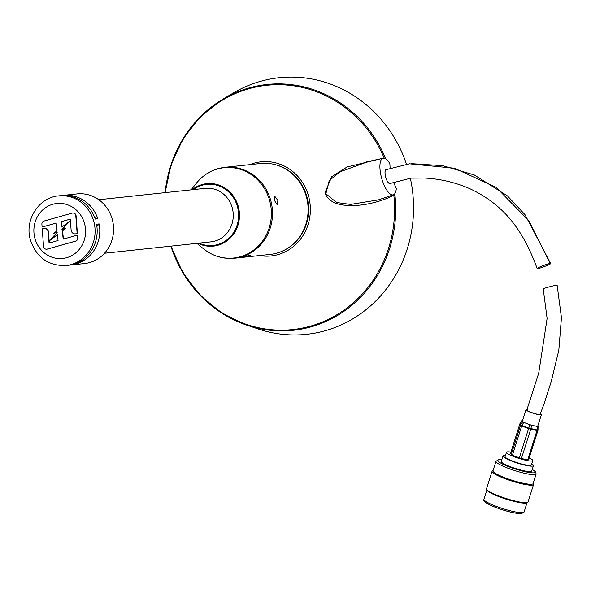 <?xml version="1.0" encoding="UTF-8"?>
<svg xmlns="http://www.w3.org/2000/svg" width="591" height="591" viewBox="0 0 591 591"><rect width="100%" height="100%" fill="white"/><g stroke="black" fill="none" stroke-linecap="round" stroke-linejoin="round"><path stroke-width="0.89" d="M386.226 169.632A7.188 2.527 74.3 0 0 386.189 169.639A7.188 2.527 74.3 0 0 385.642 177.041A7.188 2.527 74.3 0 0 389.934 183.506A7.188 2.527 74.3 0 0 390.082 183.483A7.188 2.527 74.3 0 0 390.149 183.461M390.141 168.553L389.861 163.589A18.986 6.678 74.3 0 0 383.389 158.203A18.986 6.678 74.3 0 0 383.123 158.248A18.986 6.678 74.3 0 0 381.505 177.64A18.986 6.678 74.3 0 0 392.882 194.912A18.986 6.678 74.3 0 0 393.399 194.801A18.986 6.678 74.3 0 0 396.302 188.366L393.606 182.508M368.429 161.52L340.18 171.752L329.217 180.587L325.877 193.767L336.538 202.484L350.559 204.412L378.306 199.898L393.399 194.801M165.148 192.629A123.615 115.504 83.9 0 1 222.814 99.229L233.09 93.119A129.03 120.564 83.9 0 1 406.475 164.217M249.823 164.653A47.332 44.229 83.9 0 1 308.761 196.892A47.332 44.229 83.9 0 1 259.56 255.556M171.242 246.107A122.825 114.765 -96.1 0 0 305.237 327.473A122.825 114.765 -96.1 0 0 393.85 195.333C382.37 200.874 370.358 204.205 357.814 205.321C346.311 205.993 329.785 205.801 324.954 192.814L331.75 176.665L347.109 166.958L382.48 158.395M275.044 164.616A45.455 42.471 83.9 0 1 307.069 197.372A45.455 42.471 83.9 0 1 284.212 250.252M394.633 193.907L394.965 195.215A123.615 115.504 83.9 0 1 247.016 325.213A123.615 115.504 83.9 0 1 170.88 246.144M410.331 178.194A129.03 120.564 83.9 0 1 258.356 329.01L247.016 325.213L221.943 313.23L200.127 295.352L182.774 272.569L170.851 246.151M394.965 195.215L393.85 195.333L393.783 194.624M384.357 158.285L385.369 157.945A123.615 115.504 83.9 0 0 222.814 99.229L200.851 116.25L183.313 138.346L171.176 164.291L165.118 192.629M537.662 268.595C534.013 269.097 547.251 263.689 550.162 263.49C553.811 262.988 540.573 268.395 537.662 268.595L537.175 268.528C524.572 234.442 507.13 205.904 469.431 188.514C454.974 182.301 439.97 178.807 424.427 178.031L411.018 178.113L389.934 183.506C386.758 184.274 382.946 169.551 386.337 169.61L409.511 163.818L454.442 168.228L496.137 187.325L529.034 220.916L550.162 263.49L550.649 263.556L525.015 214.725L507.44 195.894L474.329 174.966L442.615 165.657L411.218 163.655M527.312 409.718C523.648 409.925 537.153 414.993 540.048 414.505L544.141 403.668L551.181 381.756L558.82 350.175L561.45 317.648L557.128 285.239L556.656 285.217C553.76 285.453 540.034 289.317 543.698 288.851M522.998 420.489L522.119 420.474L520.176 423.245A2.209 0.584 35.1 0 0 520.176 423.245L520.176 423.245A2.209 0.584 35.1 0 0 520.161 423.259A2.209 0.584 35.1 0 0 520.146 423.341L520.73 424.789L521.875 425.424A2.209 0.85 111.2 0 0 521.661 426L512.39 455.233L511.2 454.575L510.639 453.038M522.126 420.467L520.146 423.341A2.209 2.172 -22 0 0 519.881 423.887L510.609 453.12M511.2 454.575L520.464 425.343A2.209 2.172 158 0 1 520.73 424.789L522.629 421.775L523.774 422.402L521.875 425.424L528.79 428.113L529.721 424.715L531.745 425.313L530.814 428.711A2.209 1.322 101 0 1 530.674 429.31L521.402 458.542L512.39 455.233M540.706 413.744A8.111 1.226 -162.4 0 1 541.415 414.564A8.111 1.226 -162.4 0 1 533.252 413.264A8.111 1.226 -162.4 0 1 525.953 409.659A8.111 1.226 -162.4 0 1 527.024 409.393M541.415 414.564L537.825 425.882A8.111 1.226 -162.4 0 1 534.463 425.845A8.111 1.226 -162.4 0 1 529.662 424.589A8.111 1.226 -162.4 0 1 526.744 423.562A8.111 1.226 -162.4 0 1 522.37 421.147A8.111 1.226 -162.4 0 1 522.363 420.984L525.953 409.659M538.061 426.399L538.017 429.916L537.138 429.945A2.209 1.322 101 0 1 536.997 430.543L528.568 428.689A2.209 0.85 111.2 0 1 528.79 428.113L537.138 429.945L537.182 426.377L531.745 425.313M537.182 426.377L538.069 426.377L538.017 429.916A2.209 2.209 0 0 1 537.913 430.558L536.997 430.543L527.733 459.776L521.402 458.542M537.847 425.808L538.061 426.347M529.721 424.715L523.774 422.402M522.629 421.775L522.119 420.519M537.884 430.588L528.649 459.791L527.733 459.776M538.009 429.923A2.209 2.172 -22 0 1 537.913 430.514L528.649 459.791M527.623 502.394L526.729 502.845A21.047 3.191 -162.4 0 1 525.702 503.096A21.047 3.191 -162.4 0 1 504.308 498.553A21.047 3.191 -162.4 0 1 487.08 490.271L486.607 489.385A21.771 3.295 17.6 0 0 504.426 497.954A21.771 3.295 17.6 0 0 526.559 502.653A21.771 3.295 17.6 0 0 527.623 502.394A21.771 3.295 17.6 0 0 528.022 501.988L533.57 484.48A21.771 3.295 -162.4 0 1 532.114 485.152A21.771 3.295 -162.4 0 1 508.4 479.914A21.771 3.295 -162.4 0 1 492.067 471.322A21.771 3.295 -162.4 0 1 492.466 470.916L493.049 470.621M492.067 471.322L486.519 488.823A21.771 3.295 17.6 0 0 486.607 489.385M531.686 484.221A21.047 3.191 -162.4 0 1 508.77 479.161A21.047 3.191 -162.4 0 1 492.975 470.857L496.012 461.283A21.047 3.191 -162.4 0 0 511.806 469.594A21.047 3.191 -162.4 0 0 534.722 474.647A21.047 3.191 -162.4 0 0 536.133 474.004L533.097 483.578A21.047 3.191 -162.4 0 1 531.686 484.221M529.24 457.907A13.785 2.091 -162.4 0 1 532.772 460.603A13.785 2.091 -162.4 0 1 531.848 461.024A13.785 2.091 -162.4 0 1 516.83 457.707A13.785 2.091 -162.4 0 1 506.487 452.263A13.785 2.091 -162.4 0 1 507.41 451.842A13.785 2.091 -162.4 0 1 510.92 452.1M532.772 460.603L531.383 464.977A13.785 2.091 -162.4 0 1 530.459 465.398A13.785 2.091 -162.4 0 1 515.441 462.081A13.785 2.091 -162.4 0 1 505.098 456.644L506.487 452.263M531.752 463.817A15.964 2.416 -162.4 0 1 533.459 465.634A15.964 2.416 -162.4 0 1 532.388 466.122A15.964 2.416 -162.4 0 1 515.005 462.288A15.964 2.416 -162.4 0 1 503.022 455.979A15.964 2.416 -162.4 0 1 504.093 455.491A15.964 2.416 -162.4 0 1 505.468 455.476M533.459 465.634L531.723 471.101A15.964 2.416 -162.4 0 1 530.652 471.588A15.964 2.416 -162.4 0 1 513.269 467.754A15.964 2.416 -162.4 0 1 501.286 461.453L503.022 455.979M533.171 483.342L533.481 483.926A21.771 3.295 -162.4 0 1 533.57 484.48M250.444 255.061L242.473 257.307C247.208 256.568 249.867 255.822 250.444 255.061L250.747 255.105M224.89 167.319A45.714 42.715 -96.1 0 1 270.951 201.199A45.714 42.715 -96.1 0 1 234.627 258.223L270.242 254.411A45.714 42.715 -96.1 0 0 306.566 197.379A45.714 42.715 -96.1 0 0 260.505 163.508L224.89 167.319C213.321 168.745 203.792 174.079 196.308 183.313A45.411 42.434 -96.1 0 1 237.87 168.642A45.411 42.434 -96.1 0 1 269.851 201.361A45.411 42.434 -96.1 0 1 252.793 250.761A45.411 42.434 -96.1 0 1 203.304 248.648L196.884 243.359M277.844 200.46L277.282 204.937L274.712 200.792L274.889 196.419L277.844 200.46M199.034 243.13A30.702 28.686 -96.1 0 0 228.976 238.121A30.702 28.686 -96.1 0 0 237.567 207.123A30.702 28.686 -96.1 0 0 193.301 189.615M104.518 253.251L210.957 241.852A26.913 25.147 -96.1 0 0 232.344 208.276A26.913 25.147 -96.1 0 0 205.225 188.337L98.786 199.736M69.465 265.137A35.024 32.727 -96.1 0 0 70.772 265.027L84.565 263.549A35.024 32.727 -96.1 0 0 112.393 219.852A35.024 32.727 -96.1 0 0 77.103 193.9L63.311 195.377A35.024 32.727 -96.1 0 0 62.011 195.547M58.612 195.88C38.814 197.387 24.527 219.83 30.289 239.554C36.184 257.314 48.115 265.972 66.074 265.529A35.024 32.727 -96.1 0 0 93.903 221.832A35.024 32.727 -96.1 0 0 58.612 195.88L60.703 195.658A35.024 32.727 -96.1 0 1 95.24 219.069L97.847 218.788A35.024 32.727 -96.1 0 0 63.311 195.377M42.109 227.047L56.175 223.095L57.009 230.83L53.582 233.452L57.261 232.226L49.541 240.67L57.423 234.642L58.066 240.567L49.053 243.1L48.248 232.174A4.115 3.849 -96.1 0 0 43.379 228.458L42.234 228.783L43.542 246.336A3.073 2.866 -96.1 0 0 47.169 249.107L75.375 241.18A3.073 2.866 -96.1 0 0 77.465 238.01L77.258 235.174L63.193 239.126L62.299 230.911L65.357 228.569L61.937 229.537L69.472 221.293L61.885 227.099L61.294 221.655L70.307 219.121L71.119 230.047A4.115 3.849 -96.1 0 0 75.988 233.763L77.133 233.445L75.825 215.892A3.073 2.866 -96.1 0 0 72.198 213.122L43.993 221.049A3.073 2.866 -96.1 0 0 41.895 224.211L42.109 227.047L56.175 223.139M75.53 233.859A4.115 3.849 -96.1 0 0 76.254 233.733L77.391 233.415L76.084 215.863A3.073 2.866 -96.1 0 0 72.767 213.026M62.129 226.914L61.56 221.625L70.314 219.165M62.254 229.448L69.472 221.293M63.451 239.052L62.565 230.882L65.357 228.569M46.859 249.173A3.073 2.866 -96.1 0 0 47.435 249.077L75.633 241.15A3.073 2.866 -96.1 0 0 77.731 237.981L77.258 235.174M49.312 243.027L48.506 232.145A4.115 3.849 -96.1 0 0 44.096 228.333M49.541 240.67L57.445 234.797M53.582 233.452L57.179 232.315M97.847 218.788L94.789 217.798M70.772 265.027A35.024 32.727 -96.1 0 0 73.38 264.628L70.772 264.908A35.024 32.727 -96.1 0 1 68.164 265.3L66.074 265.529M78.167 263.283A35.024 32.727 -96.1 0 0 99.177 223.923L96.562 224.203A35.024 32.727 -96.1 0 1 75.552 263.564L78.167 263.283L78.426 262.338M96.917 226.486L99.177 223.923M384.29 158.27A122.825 114.765 -96.1 0 0 261.436 85.983A122.825 114.765 -96.1 0 0 165.51 192.585M519.304 457.922L528.568 428.689L520.464 425.343L519.91 423.806M520.944 513.549A19.592 2.97 -162.4 0 1 498.856 508.578A19.592 2.97 -162.4 0 1 485.041 500.895M524.077 512.028L521.535 513.631C515.064 513.564 506.324 511.444 495.302 507.285C484.325 502.705 483.216 500.961 483.955 499.299A21.047 3.191 17.6 0 0 499.75 507.61A21.047 3.191 17.6 0 0 522.666 512.67A21.047 3.191 17.6 0 0 524.077 512.028L527.039 502.682M501.803 459.813A19.592 2.97 17.6 0 0 499.144 459.754A19.592 2.97 17.6 0 0 509.568 467.023A19.592 2.97 17.6 0 0 533.865 472.8A19.592 2.97 17.6 0 0 532.24 469.461M197.904 243.248A31.412 29.358 -96.1 0 0 229.175 239.045A31.412 29.358 -96.1 0 0 238.402 206.924A31.412 29.358 -96.1 0 0 192.171 189.733M84.646 223.982A27.651 25.834 -96.1 0 0 52.821 204.257A27.651 25.834 -96.1 0 0 34.817 237.988A27.651 25.834 -96.1 0 0 66.643 257.713A27.651 25.834 -96.1 0 0 84.646 223.982M383.123 158.248L366.59 161.912M543.225 288.829L547.111 318.519L538.674 373.313L526.84 409.932M510.609 453.075L519.873 423.843A2.209 2.209 0 0 1 520.176 423.245M501.818 459.768L498.553 459.68L496.012 461.283M486.918 489.961L483.955 499.299M532.255 469.417L535.638 471.913L536.133 474.004M191.152 189.844L196.308 183.313M234.627 258.223C223.014 259.286 212.575 256.088 203.304 248.648"/></g></svg>
